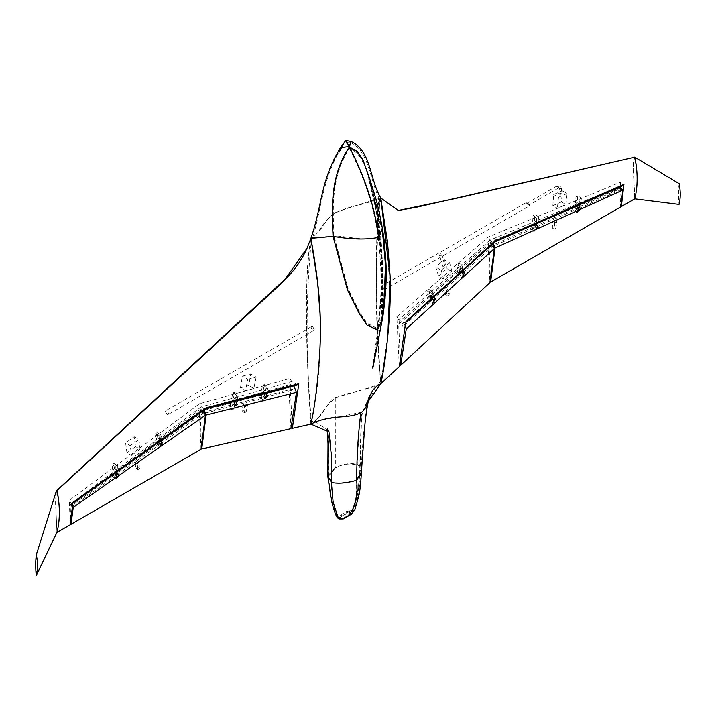 <?xml version="1.0" encoding="UTF-8"?>
<svg xmlns="http://www.w3.org/2000/svg" width="716" height="716" viewBox="0 0 716 716"><rect width="100%" height="100%" fill="white"/><g stroke="black" fill="none" stroke-linecap="round" stroke-linejoin="round"><path stroke-width="0.54" stroke-dasharray="3.58 2.69" d="M382.407 228.413L377.305 210.826L382.738 263.175L382.487 319.041L382.738 263.175L377.305 210.826L370.602 181.443L377.305 210.826L377.502 205.018M376.374 211.524C369.751 186.071 367.442 155.139 349.435 148.346C331.266 175.894 332.591 207.586 334.023 235.976L347.913 288.315L359.674 312.31L366.995 323.176L377.037 328.295L381.637 317.904L381.914 265.466L376.374 211.524L381.404 228.592L376.625 205.716L368.731 179.072L376.795 213.645M377.037 328.295C382.12 307.755 382.532 277.352 378.263 237.077L381.404 228.592M349.435 148.346C364.587 178.141 374.191 207.721 378.263 237.077C366.78 241.865 347.171 236.047 334.023 235.976M634.725 157.144C631.87 168.672 634.779 185.131 634.725 198.851L633.821 177.452C634.152 170.918 632.067 161.315 634.904 157.305M679.144 183.645C678.338 189.856 678.312 196.775 679.054 204.409M56.233 491.328L56.027 511.564L56.931 532.444L56.009 510.893C55.213 502.99 55.508 496.278 56.922 490.737M201.894 412.881L202.905 413.472L202.019 412.568L159.641 442.783M160.482 443.947L202.905 413.472M158.764 444.94L157.753 444.359L158.684 445.227L117.245 474.771M72.218 506.66L115.446 476.059L114.614 474.905L71.332 505.765L72.218 506.66L71.206 506.078M201.008 449.254L199.379 411.611L70.186 505.577L70.848 521.552M113.397 474.153L114.802 473.115L115.142 471.862L116.735 472.095M134.993 462.742L136.774 461.444L137.696 467.414L135.915 468.712L134.993 462.742L137.123 463.968L138.922 462.679L136.774 461.444M162.398 444.153L160.751 446.847L157.529 441.262L155.748 442.577L156.169 441.754L158.469 442.309M157.529 441.262L157.959 440.447L160.286 441.02M118.883 475.433L117.514 477.67L116.887 477.312L115.097 478.601L113.021 474.431L113.352 473.169L70.571 504.538L72.674 505.55M203.425 410.474L200.14 409.543L199.379 411.611M70.186 505.577L70.571 504.538M114.524 475.191L115.536 475.773M157.753 444.359L116.413 473.616M160.59 445.468L158.952 448.135L160.751 446.847L160.124 446.48L158.326 447.769L155.748 442.577M158.326 447.769L158.952 448.135L158.326 447.769M117.066 476.767L115.724 478.959L117.514 477.67L114.936 473.374M115.097 478.601L115.724 478.959L115.097 478.601M138.922 462.679L139.584 468.506L137.696 467.414M139.584 468.506L137.785 469.794L135.915 468.712M137.785 469.794L137.123 463.968M263.318 396.825L264.329 397.416L263.318 396.825L263.622 396.449L292.397 388.958L293.202 389.889L292.191 389.307M233.568 404.576L261.877 396.906L262.262 398.248L234.266 405.542L234.58 405.158L233.568 404.576L234.58 405.158M202.619 412.64L232.127 404.656L232.512 405.999L203.416 413.58L202.619 412.64L203.63 413.221M290.929 428.669L288.897 387.66L200.104 411.36L201.527 446.945M244.962 403.815L243.798 410.814L242.062 411.279L243.225 404.272L244.962 403.815L247.503 405.274L246.08 412.13L243.798 410.814M232.825 405.614L231.814 405.032M262.575 397.863L261.564 397.282M235.448 401.05L232.986 400.396L229.809 401.945L231.232 400.87L233.676 401.515M262.656 392.296L261.224 393.326L259.478 393.8L260.919 392.771L290.481 384.617L288.897 387.66M200.104 411.36L201.366 408.979L204.051 410.035M293.829 385.906L290.481 384.617M264.329 397.416L293.202 389.889M265.627 393.272L263.909 392.279M261.224 393.326L262.87 401.685L267.328 396.736M259.478 393.8L261.125 402.15L265.573 397.21M263.81 393.693L262.217 392.771M262.87 401.685L261.125 402.15M231.554 401.479L233.121 409.436L237.345 404.746M229.809 401.945L231.375 409.901L235.591 405.22M233.121 409.436L231.375 409.901M246.08 412.13L244.344 412.595L242.062 411.279M244.344 412.595L245.758 405.739L243.225 404.272M245.758 405.739L247.503 405.274M312.686 326.657L314.261 329.396L313.805 330.416L312.686 330.309L311.102 327.57L311.567 326.55L312.686 326.657M167.061 414.376L168.179 414.492L168.645 413.463L167.061 410.733L165.942 410.617L165.486 411.646L167.061 414.376M70.284 524.73L69.255 500.421L199.54 403.717L289.899 378.487L291.994 423.684M310.878 424.132C309.312 402.464 307.397 363.388 306.851 343.77L306.296 307.987L307.101 276.224C307.844 262.799 309.106 250.179 310.878 238.365C302.197 280.028 308.515 394.758 310.878 424.132C325.001 415.271 327.892 399.537 334.909 397.657L334.99 467.808C345.175 463.001 353.606 462.303 360.264 465.722C359.199 480.159 359.692 498.327 350.58 513.014L348.415 512.593L340.342 517.256L340.342 518.098L341.783 518.93M126.965 452.834L125.586 442.962L134.143 436.742L135.521 446.614L126.965 452.834L131.44 455.412L130.33 445.71L125.586 442.962M240.451 387.848L242.384 376.168L250.707 373.94L248.792 385.62L240.451 387.848L245.454 390.73L247.817 379.31L242.384 376.168M266.925 391.849L265.18 392.323L261.573 390.238L263.318 389.764L264.374 384.653L267.99 386.73L266.925 391.849L263.318 389.764M237.112 399.931L235.367 400.414L231.751 398.311L233.505 397.836L234.624 392.395L238.24 394.48L237.112 399.931L233.505 397.836M115.929 470.179L114.524 468.774L113.916 463.44L117.522 465.525L118.149 471.047L115.929 470.179L156.822 439.848L155.954 439.132L157.744 437.825L160.653 439.714L204.481 408.711L297.006 384.617L291.698 381.547L233.685 397.953M204.481 408.711L201.25 406.849L199.54 403.717M289.899 378.487L291.698 381.547M118.149 471.047L116.359 472.336L114.148 471.495L71.054 503.482L69.255 500.421M156.822 439.848L159.57 441.271L161.36 439.973L160.653 439.714M204.49 408.72L205.689 408.881M72.862 502.543L72.397 503.563L71.054 503.482M114.148 471.495L112.725 470.072L114.524 468.774M297.006 384.617L298.035 384.823M112.725 470.072L112.117 464.729L113.916 463.44M112.117 464.729L115.732 466.814L117.522 465.525M115.732 466.814L116.359 472.336M155.954 439.132L155.354 433.905L158.97 435.99L160.76 434.702L161.36 439.973M158.97 435.99L159.57 441.271M157.744 437.825L157.144 432.616L160.76 434.702M155.354 433.905L157.144 432.616M261.573 390.238L262.629 385.11L264.374 384.653M262.629 385.11L266.245 387.195L267.99 386.73M266.245 387.195L265.18 392.323M231.751 398.311L232.879 392.86L234.624 392.395M232.879 392.86L236.495 394.946L238.24 394.48M236.495 394.946L235.367 400.414M130.33 445.71L138.94 439.517L134.143 436.742M138.94 439.517L140.041 449.218L135.521 446.614M140.041 449.218L131.44 455.412M247.817 379.31L256.176 377.099L250.707 373.94M256.176 377.099L253.813 388.528L248.792 385.62M253.813 388.528L245.454 390.73M492.527 246.259L491.516 245.669L492.357 246.599L534.199 228.18L533.626 226.874L491.516 245.669M533.411 227.232L534.422 227.813M536.203 227.035L535.192 226.453L535.756 226.131M576.192 208.401L577.203 208.983L576.407 208.043L535.407 226.086M578.984 208.204L578.081 207.345M620.844 188.747L621.855 189.328L621.014 188.406L578.188 207.255M490.442 280.225L489.001 244.398L619.823 188.245L620.638 206.978M554.148 227.249L554.551 220.51L552.743 221.28L552.34 228.028L554.148 227.249L556.019 228.332L556.681 221.745L554.551 220.51M536.382 228.234L533.841 231.438L533.223 231.08L531.532 225.334L534.288 223.464L536.078 223.732M531.532 225.334L532.489 224.215L534.324 224.511M578.743 209.94L576.631 212.607L576.004 212.249L577.794 211.462L576.443 206.87L577.356 205.295L602.21 194.788M580.497 209.206L578.421 211.829L577.794 211.462L578.421 211.829L576.631 212.607L576.004 212.249L574.644 207.622L575.557 206.047L576.586 206.047M574.644 207.622L576.067 207.031M493.181 243.386L490.057 242.169L489.001 244.398M619.823 188.245L620.351 187.127M621.855 189.328L578.77 208.562M536.177 227.142L577.203 208.983M538.155 227.482L535.64 230.659L535.013 230.301L535.64 230.659L533.841 231.438L533.223 231.08L535.013 230.301L533.331 224.582M556.681 221.745L554.891 222.524L552.743 221.28M554.891 222.524L554.229 229.111L552.34 228.028M554.229 229.111L556.019 228.332M401.971 325.923L402.983 326.505L402.079 325.628L430.629 300.013L431.587 301.051L402.983 326.505M431.614 300.827L430.602 300.246M461.113 274.371L460.102 273.789L461.086 274.595L433.323 299.503M491.803 246.841L490.791 246.259L491.695 247.145L462.822 273.038M400.387 361.464L398.678 324.276L488.285 244.979L489.914 282.578M445.513 287.483L443.768 289.031L445.442 294.401L447.196 292.853L445.513 287.483L448.046 288.951L446.31 290.499L443.768 289.031M490.791 246.259L461.865 271.999M460.102 273.789L432.366 298.465M463.028 270.532L459.386 269.082L457.64 270.621L461.301 272.089M433.726 300.666L432.052 304.014L427.658 297.23L429.412 295.69L431.184 295.225L429.385 296.737L427.917 296.809L399.546 321.618L398.678 324.276M432.052 304.014L433.789 302.456L429.672 295.269L457.64 270.621M433.771 297.006L432.777 296.138L431.104 297.731L432.052 298.563M488.285 244.979L488.956 242.921L492.527 243.968M405.417 325.037L399.546 321.618M431.104 297.731L429.385 296.737M433.789 302.456L435.462 299.127M432.777 296.138L431.184 295.225M457.372 271.104L461.552 277.557L463.136 274.38M459.117 269.556L463.297 276L464.872 272.841M461.552 277.557L463.297 276M446.31 290.499L447.724 295.717L445.442 294.401M447.724 295.717L449.469 294.169L447.196 292.853M449.469 294.169L448.046 288.951M440.546 253.795L439.463 255.102L440.546 253.795L442.148 255.558L441.074 256.176L439.436 255.03L442.73 266.254C442.148 265.063 442.73 264.544 444.475 264.696L442.157 255.281M559.411 190.062C558.945 188.809 559.536 188.308 561.183 188.585L561.272 188.648C561.738 189.91 561.147 190.402 559.5 190.125L559.062 189.301L558.999 194.143C558.435 193.213 559.035 192.944 560.798 193.365L561.165 193.875L561.621 189.409L560.7 186.303C559.017 185.963 558.426 186.536 558.945 188.048L559.08 188.165C560.762 188.514 561.353 187.932 560.834 186.42M528.193 203.013L527.289 203.541L528.829 205.161L528.193 203.013M441.763 254.717L442.148 255.558M382.568 289.953L380.993 287.223L381.458 286.194L382.568 286.31L384.152 289.04L383.687 290.07L382.568 289.953M528.193 202.234L527.074 202.127L526.609 203.147L528.193 205.886L529.312 205.993L529.768 204.973L528.193 202.234M621.211 203.8L620.333 182.258L488.249 237.032L396.843 316.74L399.295 366.601M334.909 397.657C350.724 393.523 366.01 388.895 380.769 383.785C379.203 362.117 377.287 323.041 376.732 303.414L376.177 267.641L376.992 235.868C377.735 222.452 378.988 209.833 380.769 198.019C372.087 239.681 378.406 354.411 380.769 383.785L387.839 335.464M552.859 205.662L561.505 201.948L562.337 190.805L553.692 194.519L552.859 205.662L557.379 208.275L565.98 204.534L561.505 201.948M438.586 276.045L446.972 268.616L444.171 259.666L435.767 267.095L438.586 276.045L443.607 278.954L451.975 271.498L446.972 268.616M431.605 296.773L433.35 295.234L429.743 293.148L427.989 294.688L426.933 290.794L430.549 292.88L431.605 296.773L427.989 294.688M461.176 270.567L462.921 269.028L459.305 266.934L457.56 268.473L456.432 264.338L460.048 266.424L461.176 270.567L457.56 268.473M581.392 197.965L580.765 204.212L578.447 203.434L577.177 201.93L577.785 195.889L581.392 197.965L579.602 198.753L578.976 205L576.649 204.185L535.228 221.378L534.404 220.635L532.615 221.396L535.478 223.311L493.378 241.919L490.147 240.048L488.249 237.032M493.378 241.919L494.693 242.035M493.396 241.927L403.949 322.871L398.633 319.81L457.748 268.59M396.843 316.74L398.633 319.81M578.447 203.434L622.132 185.319L620.333 182.258M535.228 221.378L538.011 222.774L535.478 223.311M623.323 185.489L622.132 185.319M577.177 201.93L575.387 202.7L575.995 196.667L579.602 198.753M576.649 204.185L575.387 202.7M403.949 322.871L405.346 322.88L405.73 322.003M577.785 195.889L575.995 196.667M534.404 220.635L535.004 214.719L538.611 216.805L536.821 217.583L536.221 223.544M538.611 216.805L538.011 222.774M535.004 214.719L533.205 215.498L536.821 217.583M532.615 221.396L533.205 215.498M429.743 293.148L428.678 289.246L426.933 290.794M428.678 289.246L432.285 291.331L430.549 292.88M432.285 291.331L433.35 295.234M459.305 266.934L458.177 262.79L456.432 264.338M458.177 262.79L461.793 264.875L460.048 266.424M461.793 264.875L462.921 269.028M565.98 204.534L567.09 193.553L562.337 190.805M560.798 193.365C561.362 194.296 560.762 194.555 558.999 194.143M567.09 193.553L558.489 197.285L553.692 194.519M558.489 197.285L557.379 208.275M451.975 271.498L449.603 262.799L444.171 259.666M444.475 264.696C445.057 265.887 444.475 266.406 442.73 266.254M449.603 262.799L441.244 270.254L435.767 267.095M441.244 270.254L443.607 278.954M561.272 188.648L561.604 189.167M349.435 147.711C330.81 175.393 332.117 207.506 333.54 236.173L347.654 289.04L359.611 313.25L367.057 324.178L377.278 329.199C387.804 311.97 381.682 287.984 382.541 269.01L376.84 211.175C370.208 185.713 367.773 154.038 349.435 147.711L348.996 146.887L350.401 142.627L343.913 143.952L341.613 147.693C322.88 176.825 321.609 207.64 312.74 237.676L311.362 240.075C305.687 297.158 305.705 357.633 311.406 421.5L315.264 421.518L360.64 412.452C369.349 408.666 363.612 399.358 376.392 386.219L380.572 381.574C374.871 317.618 374.862 257.142 380.527 200.149L379.507 199.164L376.84 211.175M343.438 143.486L338.068 153.376L343.68 143.397L351.234 141.508L343.68 143.397L342.114 146.288L340.413 147.756L342.114 146.288L345.819 140.461M380.769 198.019C365.464 202.449 350.464 207.237 335.786 212.401C319.166 223.974 321.591 232.548 310.878 238.365M368.23 401.416L361.598 415.602L360.264 465.722L361.365 472.372M327.803 475.961L334.99 467.808M340.548 518.769L341.058 518.509M351.305 514.267L350.58 513.014M333.54 236.173L312.713 237.73M341.613 147.693L348.996 146.887M350.401 142.627C368.865 150.279 369.778 179.823 379.489 199.138L361.84 204.337C353.382 205.859 344.817 208.625 336.144 212.616C324.634 219.033 325.762 225.791 312.74 237.676M315.264 421.518L328.599 404.28L335.276 397.863L346.374 394.015L376.392 386.219M380.527 200.149C392.386 267.301 392.395 327.776 380.572 381.574M376.321 386.336L361.338 414.68L359.781 465.901C351.583 462.822 343.438 463.52 335.348 468.013L335.276 397.863M350.464 513.963L348.253 515.332C354.921 507.501 357.597 495.758 356.291 480.105C346.293 482.906 338.095 483.577 331.678 482.119C331.418 496.797 334.005 508.924 339.447 518.509L338.614 517.623L340.977 514.643L342.338 515.851L340.073 517.337L342.713 518.572M315.317 421.554L329.199 431.363L331.732 455.85L331.678 482.119L328.331 476.462L330.882 495.329L332.609 503.151C335.607 513.103 337.317 517.883 337.755 517.489L339.232 518.482L341.058 518.098M328.331 476.462L335.348 468.013M360.64 412.452L359.709 419.898L356.291 480.105L360.855 472.354L359.781 465.901C360.05 480.266 357.49 495.365 352.12 511.197L350.58 512.593L348.835 512.128M340.977 514.643L346.472 511.475L350.679 510.66L352.12 511.197M340.109 517.167L338.614 517.623M350.679 510.66L342.338 515.851M346.472 511.475L346.705 513.336M352.111 511.197L352.89 512.065L351.547 513.354L350.58 512.593M360.855 472.283L358.68 493.834L356.326 503.142L352.89 512.065L350.07 514.383L351.52 513.497M347.699 515.726L343.931 517.668L347.699 515.726M347.117 516.093L350.07 514.383M343.931 517.668L341.174 518.823L344.154 517.802M339.456 518.509L342.624 518.635M311.362 240.075C323.22 307.245 323.229 367.72 311.406 421.5M231.939 398.436L201.25 406.849L158.603 438.523M71.206 503.375L115.24 472.121M117.057 470.833L158.836 441.011M557.003 188.057L558.212 187.771L557.603 186.437L556.404 186.733L557.003 188.057M559.08 189.543L559.08 187.914L557.943 188.353L558.212 187.771M558.641 187.502L558.945 188.048M459.502 267.059L490.147 240.048L533.42 222.121M621.989 185.381L579.539 204.06M577.776 204.839L537.242 222.542M561.138 186.974L560.583 185.936L556.672 186.142L556.404 186.733M382.04 321.699L382.451 319.273M369.707 178.767L377.797 213.44M381.637 317.904C383.203 311.317 384.367 296.854 385.127 274.514C385.074 259.443 384.573 248.989 381.467 228.959M377.099 216.044L376.419 211.811M156.169 441.754L115.142 471.862M157.959 440.447L200.14 409.543M117.478 477.715L115.688 479.004M160.706 446.882L158.916 448.171M231.232 400.87L201.366 408.979M232.986 400.396L260.919 392.771M313.805 330.416L168.179 414.492M311.567 326.55L165.942 410.617M534.288 223.464L575.557 206.047M532.489 224.215L490.057 242.169M576.541 212.679L578.331 211.891M533.76 231.51L535.55 230.731M459.386 269.082L488.956 242.921M557.943 188.353L528.829 205.161M556.672 186.142L527.549 202.95M381.458 286.194L527.074 202.127M383.687 290.07L529.312 205.993M377.421 211.614L380.429 233.864C382.344 250.94 382.827 269.064 381.879 288.226L378.988 324.572L372.839 368.158M369.51 397.165L368.337 399.519C364.605 406.903 362.359 412.273 361.598 415.602M328.966 431.918L327.069 428.669L327.391 430.065M376.92 211.694L379.865 233.326L381.718 260.096L381.368 288.253L378.155 327.4M378.012 328.68L372.329 368.14L382.04 318.62M382.55 232.476L381.968 228.869M351.243 513.649L351.959 513.121M351.296 513.623L352.039 513.041M351.395 513.569L352.72 512.405M347.869 515.663L348.755 515.153M345.515 517.024L346.705 516.334M339.232 518.482L340.637 518.787M360.855 472.354L363.325 435.919L366.905 405.211M369.035 396.968L361.338 414.68M343.313 144.668L338.516 153.618L342.355 146.878M328.313 475.952L328.438 438.532L327.552 428.499L329.199 431.363"/><path stroke-width="1.07" d="M369.707 178.767L375.9 198.833C378.818 209.09 381.852 225.334 382.407 228.413L378.97 237.336C374.844 207.488 364.999 177.398 349.435 147.075L357.356 151.434L362.949 159.793L370.602 181.443L362.949 159.793L357.356 151.434L349.301 147.156C330.398 175.098 331.606 207.443 333.056 236.37L347.394 289.756L359.548 314.19L367.129 325.18L377.52 330.094L382.487 319.041L377.52 330.094L367.129 325.18L359.548 314.19L347.394 289.756L333.056 236.37L310.878 238.365L317.653 282.525L320.195 315.908C320.553 329.306 320.428 341.102 319.801 351.296C318.853 370.324 315.523 404.764 310.878 424.132L292.352 428.347L298.787 383.74L206.351 407.744L72.862 502.543L70.284 524.73L56.922 532.435L36.265 575.521C37.832 569.336 37.867 562.418 36.337 554.766L56.233 491.328L57.101 490.899C60.153 506.248 60.09 520.093 56.922 532.435C60.18 519.923 60.18 506.024 56.922 490.737L283.688 281.263L307.039 248.255L310.878 238.365C320.392 290.052 321.242 318.933 319.909 349.166C318.074 380.572 315.067 405.56 310.878 424.132L328.966 431.918L331.374 455.904L331.374 482.405L327.803 475.961L328.009 443.974L327.391 430.065M378.97 237.336C366.619 239.833 351.314 239.52 333.056 236.37C331.606 207.443 330.398 175.098 349.301 147.156L351.234 141.508C371.506 151.38 369.241 178.329 380.769 198.019L387.535 242.178L390.077 275.562C390.444 288.96 390.31 300.756 389.683 310.95C388.734 329.978 385.405 364.417 380.769 383.785L399.295 366.601L405.73 322.003L495.132 241.024L623.94 184.379L623.323 185.489L494.577 242.08L495.132 241.024M678.974 183.538L679.144 183.645C680.674 191.333 680.639 198.26 679.054 204.409L679.063 204.418M623.94 184.379L621.363 206.566L634.734 198.851C637.893 186.545 637.956 172.699 634.904 157.305L634.591 157.108M36.337 554.766C35.532 560.834 35.496 567.752 36.248 575.539L56.922 532.435L70.311 524.712M160.572 443.66L159.561 443.07L160.482 443.947M117.334 474.484L116.323 473.903L117.245 474.771M70.848 521.552L71.027 524.3L73.22 507.402L205.403 415.235L203.425 410.474M201.053 449.236L71 524.309L201.035 449.254L205.403 415.235M158.469 442.309L160.59 445.468L162.398 444.153L160.286 441.02M114.909 473.392L117.066 476.767L118.883 475.433L116.735 472.095M72.674 505.55L73.22 507.402M201.527 446.945L201.769 448.959M296.46 392.359L290.929 428.669L201.733 448.959L206.127 415.012L296.46 392.359L293.829 385.906M233.676 401.515L235.591 405.22L237.345 404.746L235.448 401.05M265.627 393.272L263.81 393.693L265.573 397.21L267.328 396.736L265.627 393.272M204.051 410.035L206.127 415.012M291.994 423.684L292.352 428.347M56.922 490.737L56.421 490.934M298.787 383.74L298.035 384.823L205.528 408.925L206.351 407.744M535.192 226.453L536.177 227.142M577.973 207.613L578.984 208.204L578.626 208.589M602.21 194.788L620.351 187.127L622.857 190.071L495.033 248.013L490.63 282.041L620.665 206.969M490.684 282.023L490.442 280.225M536.078 223.732L538.155 227.482L536.382 228.234L534.324 224.511M578.34 205.277L580.497 209.206L578.743 209.94L576.586 206.047M495.033 248.013L493.181 243.386M490.666 282.041L620.656 206.978L622.857 190.071M433.35 299.27L432.339 298.688L433.323 299.503M462.849 272.814L461.838 272.232L462.822 273.038M492.527 243.968L494.308 248.631L406.249 328.975L400.709 365.285L400.387 361.464M400.709 365.285L489.968 282.551M461.301 272.089L463.136 274.38L464.872 272.841L463.028 270.532M432.052 298.563L433.726 300.666L435.462 299.127L433.771 297.006M406.249 328.975L405.417 325.037M489.914 282.578L494.308 248.631M679.054 183.565L634.734 157.153C637.983 172.529 637.983 186.429 634.725 198.851L679.054 204.418L634.734 198.851L621.381 206.566L621.211 203.8M398.347 210.486L416.748 207.201L634.725 157.144L456.71 198.26L398.347 210.486L380.769 198.019L390.122 276.94L387.839 335.464M578.976 205L580.765 204.212M343.045 144.131L345.819 140.461L351.234 141.508L349.157 146.565L340.413 147.756L349.157 146.565L345.819 140.461L340.413 147.756C320.142 181.041 322.406 205.367 310.878 238.365M377.502 205.018L380.769 198.019M341.783 518.93L343.233 518.93L347.269 516.594C355.091 509.049 358.224 496.958 356.658 480.32C356.837 454.347 358.277 431.811 360.998 412.72C372.168 404.119 365.509 391.67 380.769 383.785L368.23 401.416M369.51 397.165C368.194 398.669 365.25 418.726 364.757 426.557L361.365 472.372L356.658 480.32C346.329 483.219 337.898 483.918 331.374 482.405L333.119 502.032L338.444 518.724L340.548 518.769M347.269 516.594L351.305 514.267L351.305 513.435L351.305 514.267L343.233 518.93L339.062 518.966M360.998 412.72C356.219 415.083 349.506 416.47 340.879 416.882C328.698 417.634 318.701 420.059 310.878 424.132M351.314 513.408L350.464 513.963M382.451 319.273L385.038 298.805L386.148 271.668L385.593 255.818L382.478 228.798M283.876 430.271L201.751 448.968M307.039 248.255C300.729 262.181 292.056 273.745 281.03 282.936L56.519 490.809M205.823 408.791L72.397 503.563M489.95 282.578L401.757 364.319M405.346 322.88L494.783 241.945M372.839 368.158L382.881 316.57C385.754 295.627 386.783 277.915 385.978 263.416L384.08 239.779L382.469 228.78M327.821 476.48L331.105 498.971C332.752 506.31 334.605 512.235 336.654 516.728L338.444 518.724M351.314 514.258L354.778 509.89L358.555 496.958C359.915 491.623 360.855 483.407 361.365 472.292M378.155 327.4L378.012 328.68M382.04 318.62L384.062 303.629L385.494 264.159L382.55 232.476M366.905 405.211L369.035 396.968"/></g></svg>
